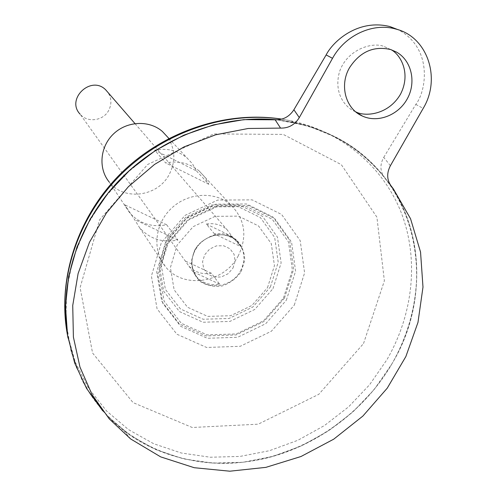<?xml version="1.0" encoding="UTF-8"?>
<svg xmlns="http://www.w3.org/2000/svg" width="496" height="496" viewBox="0 0 496 496"><rect width="100%" height="100%" fill="white"/><g stroke="black" fill="none" stroke-linecap="round" stroke-linejoin="round"><path stroke-width="0.37" stroke-dasharray="2.48 1.86" d="M102.709 410.831L112.939 421.426L124.149 430.943C164.009 461.255 218.339 470.431 268.987 457.473C319.622 444.18 365.068 409.553 391.635 364.368C426.07 306.33 425.692 231.874 386.948 180.476C360.511 145.743 323.857 125.519 276.997 119.803M390.389 165.726L383.743 157.375C379.942 164.288 380.004 170.686 383.935 176.557L384.183 176.874C357.554 144.156 321.191 125.11 275.1 119.722M384.183 176.874L390.86 185.566M232.965 268.138L235.116 261.187L234.062 254.274L229.995 248.763L223.708 245.756L216.442 245.861L209.647 249.079L204.687 254.758L202.554 261.77L203.664 268.702L207.787 274.183L214.08 277.128L221.309 276.973L228.042 273.767L232.965 268.138M267.511 287.661L274.449 265.645L271.293 243.635L258.515 225.934L238.483 216.126L215.121 216.343L193.18 226.66L177.171 245.018L170.395 267.623L174.133 289.838L187.482 307.204L207.644 316.386L230.59 315.729L251.894 305.486L267.511 287.661M286.341 300.204L295.585 271.182L291.561 242.104L274.79 218.618L248.31 205.536L217.291 205.753L188.083 219.461L166.786 243.902L157.815 273.966L162.868 303.403L180.643 326.294L207.347 338.272L237.64 337.28L265.726 323.708L286.341 300.204M67.989 337.912L76.192 367.04L89.683 393.483L107.886 416.442L130.119 435.29L155.589 449.531L183.458 458.862L212.852 463.115L242.891 462.272L272.713 456.45L301.506 445.873L328.476 430.9L352.91 411.959L374.151 389.571L391.623 364.349C418.103 318.655 424.353 263.481 406.708 216.535C388.802 169.781 346.909 133.43 294.116 122.394L277.066 119.803M391.592 364.337C439.413 286.124 417.465 178.51 336.17 137.336L308.035 125.928L277.475 119.883L245.501 119.524L213.199 124.973L181.716 136.127L152.179 152.656L125.668 173.991L103.156 199.373L85.442 227.887L73.123 258.478L66.582 290.055L65.949 321.482L71.145 351.701L81.871 379.707C110.168 435.6 171.728 467.226 234.844 462.96C298.071 458.502 359.123 419.715 391.592 364.337M391.611 364.349C439.431 286.136 417.483 178.523 336.183 137.342L308.047 125.934L277.487 119.889L245.514 119.53L213.212 124.986L181.722 136.14L152.185 152.663L125.68 173.997L103.162 199.386L85.448 227.893L73.129 258.49L66.582 290.067L65.956 321.501L71.151 351.714L81.877 379.719C110.174 435.612 171.734 467.244 234.856 462.979C298.084 458.521 359.135 419.728 391.611 364.349M188.926 266.092L196.689 276.923C202.765 283.278 210.422 285.702 219.666 284.196L211.426 273.265C202.38 274.716 194.885 272.329 188.926 266.092L80.11 114.179C87.451 123.101 103.472 120.869 108.767 110.279C111.842 104.061 111.563 98.103 107.93 92.411M214.508 233.951L206.299 224.056C214.396 222.778 221.328 224.669 227.081 229.729L232.047 236.474L240.802 246.586L235.736 239.704C229.871 234.546 222.791 232.63 214.508 233.951L240.802 246.586M284.462 298.115L293.644 269.26L289.633 240.349L272.949 216.994L246.617 203.98L215.791 204.191L186.763 217.806L165.602 242.091L156.693 271.969L161.721 301.239L179.391 324.006L205.945 335.928L236.059 334.955L263.977 321.47L284.462 298.115M283.452 298.096L292.373 270.035L288.467 241.924L272.236 219.232L246.642 206.603L216.678 206.82L188.474 220.057L167.908 243.654L159.241 272.688L164.108 301.134L181.276 323.268L207.08 334.874L236.369 333.932L263.525 320.819L283.452 298.096M232.047 236.474L206.299 224.056M211.426 273.265L185.616 261.169M219.666 284.196L193.31 271.907M383.743 157.375L415.797 104.42C426.393 91.214 433.151 48.49 398.48 29.847M390.91 49.619L384.363 46.643C373.717 41.583 347.448 48.527 339.518 71.728C333.076 94.451 346.654 108.289 355.037 111.513L355.657 111.786M129.654 212.765L124.719 204.786L134.521 219.511L139.605 227.751C149.643 238.923 162.397 243.021 177.878 240.045L166.668 224.775C151.714 227.608 139.37 223.609 129.654 212.765L109.281 182.113C123.963 201.283 157.945 196.683 169.26 174.4C175.931 161.107 175.268 148.54 167.27 136.71M238.074 256.209C247.709 236.449 245.198 219.263 230.528 204.662C214.818 190.96 187.817 192.522 171.281 208.444C154.585 224.198 152.098 250.74 165.472 266.668C183.005 289.435 224.062 283.185 238.074 256.209M196.478 170.922L208.841 184.301L204.786 177.078L199.169 170.977C189.658 163.172 178.486 160.493 165.645 162.936L154.678 150.158C167.078 147.827 177.884 150.443 187.104 158.013L192.541 163.922L196.478 170.922L154.678 150.158M208.841 184.301L165.645 162.936M166.668 224.775L124.719 204.786M177.878 240.045L134.521 219.511M294.289 305.133L304.594 272.924L300.192 240.616L281.616 214.477L252.191 199.869L217.657 200.08L185.101 215.338L161.367 242.581L151.404 276.074L157.071 308.822L176.892 334.223L206.596 347.467L240.238 346.301L271.399 331.21L294.289 305.133M363.531 343.554L384.375 280.81L376.904 217.149L341.31 164.647L283.247 134.404L213.788 133.926L147.659 164.467L99.597 219.821L80.098 287.649L92.578 353.028L133.071 402.616L192.25 427.49L258.18 424.192L318.804 394.308L363.531 343.554M67.171 333.349L75.274 362.13L88.592 388.263L106.572 410.973L128.532 429.623L153.698 443.734L181.232 452.991L210.273 457.231L239.952 456.432L269.421 450.709L297.867 440.287L324.514 425.506L348.657 406.801L369.638 384.691L386.88 359.767C413.019 314.613 419.132 260.084 401.636 213.689C383.892 167.493 342.457 131.583 290.315 120.677L281.697 119.139M240.467 270.983C246.121 259.507 244.857 249.438 236.673 240.783C225.066 232.153 213.038 232.773 200.582 242.643C190.16 254.572 189.143 266.395 197.526 278.095C208.215 290.96 232.171 286.88 240.467 270.983M241.23 271.517L244.757 260.146C244.547 252.173 241.769 245.384 236.425 239.773C229.865 235.507 222.45 233.901 214.191 234.961C206.181 237.714 199.739 242.587 194.866 249.575L191.382 261.101C191.692 269.136 194.575 275.912 200.018 281.437C206.627 285.584 214.012 287.097 222.177 285.969C230.063 283.204 236.412 278.386 241.23 271.517M270.401 286.979L278.206 262.248L274.685 237.491L260.338 217.533L237.795 206.435L211.482 206.627L186.75 218.228L168.727 238.917L161.119 264.399L165.379 289.416L180.451 308.946L203.155 319.244L228.947 318.494L252.867 306.987L270.401 286.979M272.986 288.647L281.12 262.923L277.475 237.156L262.551 216.374L239.097 204.817L211.693 205.009L185.932 217.087L167.152 238.638L159.241 265.174L163.692 291.22L179.391 311.538L203.025 322.239L229.859 321.439L254.746 309.467L272.986 288.647M415.797 104.42L423.187 108.382M393.26 188.703L386.948 180.476M130.671 438.972L124.149 430.943M294.116 122.394L290.315 120.677L281.79 119.114M196.689 276.923L197.526 278.095C187.221 265.044 193.13 248.676 200.781 242.544C214.7 230.739 230.832 234.31 236.673 240.783L235.736 239.704M134.968 123.572L227.081 229.729M355.08 111.532L356.14 112.183M384.363 46.643L390.699 49.55M383.935 176.557L390.848 185.547M139.605 227.751L165.472 266.668M168.882 138.44L187.104 158.013M199.169 170.977L230.528 204.662"/><path stroke-width="0.74" d="M276.997 119.803L243.796 119.641L213.429 124.887L183.774 135.185L155.775 150.251L130.336 169.644L108.283 192.758L90.309 218.848L76.961 247.07L68.622 276.52L65.484 306.268L67.561 335.389L74.691 363.029L86.558 388.405L102.709 410.831M299.299 117.589C294.86 124.8 288.61 128.303 280.556 128.098L275.1 119.722C283.067 120.082 289.329 116.758 293.892 109.752L299.299 117.589L332.518 58.323C345.104 35.142 373.091 22.345 395.951 29.072C427.695 36.909 441.341 78.585 423.187 108.382L390.389 165.726C386.663 172.924 386.818 179.533 390.848 185.547L390.86 185.566M280.556 128.098L248.167 128.489L215.58 134.807L183.973 146.921L154.523 164.443L128.334 186.763L106.373 213.057L89.435 242.352L78.108 273.55L72.732 305.493L73.396 337.038L79.968 367.083L92.082 394.636L109.213 418.835L130.671 438.972L160.692 456.884L194.246 467.716L229.815 471.2L265.887 467.362L300.985 456.512L333.734 439.171L362.855 416.088L387.227 388.188L405.864 356.55L417.979 322.406L422.989 287.091L420.54 252.036L410.552 218.742L393.26 188.703L391.04 185.802M277.066 119.803C221.631 114.254 160.586 137.249 119.021 180.575C77.581 224.018 58.472 284.729 67.989 337.912L67.171 333.349C57.511 279.459 77.686 217.868 120.627 174.834C163.68 131.911 226.294 110.794 281.697 119.139M349.525 67.716C360.009 51.708 373.736 45.651 390.699 49.55L396.428 52.037C411.488 60.431 416.448 81.921 407.476 98.45C398.703 115.091 378.008 123.268 362.458 116.083C345.662 108.99 339.14 85.331 349.525 67.716M107.93 92.411L105.679 89.813C91.066 74.896 65.621 99.144 80.11 114.179M398.48 29.847L389.961 26.579C358.106 18.594 333.101 41.205 326.139 54.926L293.892 109.752M355.657 111.786C364.597 116.889 388.337 115.264 400.563 94.104C411.562 72.478 399.788 53.884 390.91 49.619M167.27 136.71L162.409 131.483C149.246 119.945 126.988 120.943 113.522 133.914C99.919 146.748 98.096 168.696 109.281 182.113M326.139 54.926L332.518 58.323M281.79 119.114C225.649 110.391 163.165 131.335 120.317 174.003C77.599 216.802 57.375 278.454 67.171 333.349M105.679 89.813L134.968 123.572M389.961 26.579L395.951 29.072M356.14 112.183L362.458 116.083M162.409 131.483L168.882 138.44"/></g></svg>
